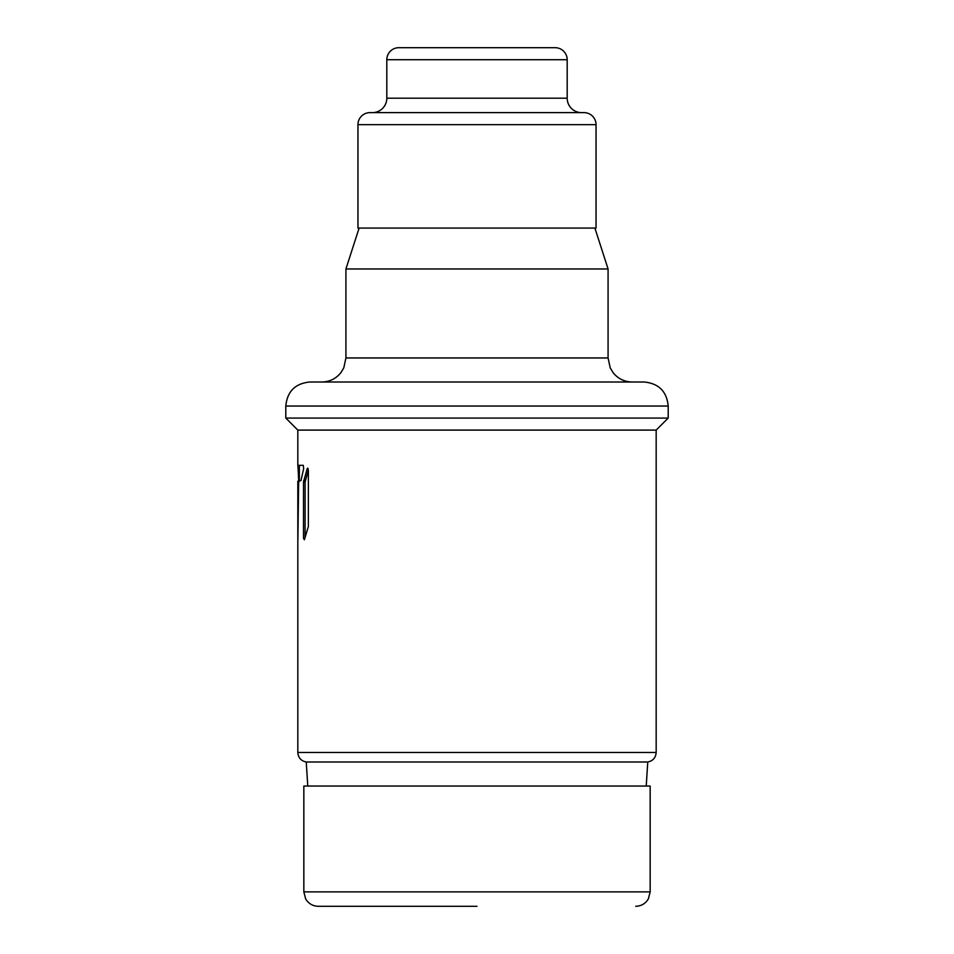 <?xml version="1.0" encoding="UTF-8"?>
<svg xmlns="http://www.w3.org/2000/svg" width="954" height="954" viewBox="0 0 954 954"><rect width="100%" height="100%" fill="white"/><g stroke="black" fill="none" stroke-linecap="round" stroke-linejoin="round"><path stroke-width="1.43" d="M477 786.048L303.837 786.048L303.837 891.871L650.163 891.871L650.163 786.048L477 786.048M477 906.3L318.266 906.3C312.697 906.109 308.476 903.617 305.626 898.823L303.837 891.871M357.953 228.078L596.047 228.078L596.047 124.664A12.02 12.02 0 0 0 584.027 112.632L369.973 112.632A12.02 12.02 0 0 0 357.953 124.664L357.953 228.078M372.382 112.632A14.429 14.429 0 0 0 386.811 98.202L567.189 98.202A14.429 14.429 0 0 0 581.618 112.632M567.189 98.202L567.189 59.72L386.811 59.72L386.811 98.202M386.811 59.72A12.02 12.02 0 0 1 398.832 47.7L555.168 47.7A12.02 12.02 0 0 1 567.189 59.72M308.369 470.107L307.2 468.712L303.503 481.985L303.503 538.354L304.409 539.749L308.369 526.477L308.369 470.107L305.101 481.985L305.101 537.352M646.228 786.048L647.754 761.996L306.246 761.996C301.047 760.922 298.244 757.738 297.827 752.456L297.827 481.162L297.887 539.749L298.638 483.141L298.84 481.162L300.975 480.577L303.658 468.712L303.289 465.325L297.827 465.325L297.827 430.099L285.795 418.079L668.205 418.079L668.205 406.046L285.795 406.046L285.795 418.079M668.205 418.079L656.173 430.099L297.827 430.099M307.677 468.128L307.2 468.712L308.166 468.712M303.289 465.325L297.922 465.325L298.709 481.162M668.205 406.046C666.774 391.438 658.761 383.425 644.153 382.005L477.072 382.005M285.795 406.046C287.226 391.438 295.239 383.425 309.847 382.005L477 382.005M594.891 228.078L608.08 268.968L345.92 268.968L345.92 357.953L343.798 367.85L340.995 372.537C336.094 378.666 329.714 381.827 321.88 382.005L476.928 382.005M359.109 228.078L345.92 268.968M297.827 481.162L299.365 481.162L299.365 465.325M596.047 124.664L357.953 124.664M297.827 752.456L656.173 752.456L656.173 430.099M345.92 357.953L608.08 357.953L610.202 367.85L613.005 372.537C617.906 378.666 624.286 381.827 632.12 382.005M303.503 538.354L304.803 538.354M305.101 481.985L303.503 481.985M303.658 480.577L305.244 480.577M298.638 483.141L297.827 483.141M299.365 465.91L297.97 465.91M650.163 891.871L648.374 898.823C645.524 903.617 641.303 906.109 635.734 906.3M307.772 786.048L306.246 761.996M647.754 761.996C652.953 760.922 655.756 757.738 656.173 752.456M608.08 268.968L608.08 357.953"/></g></svg>
